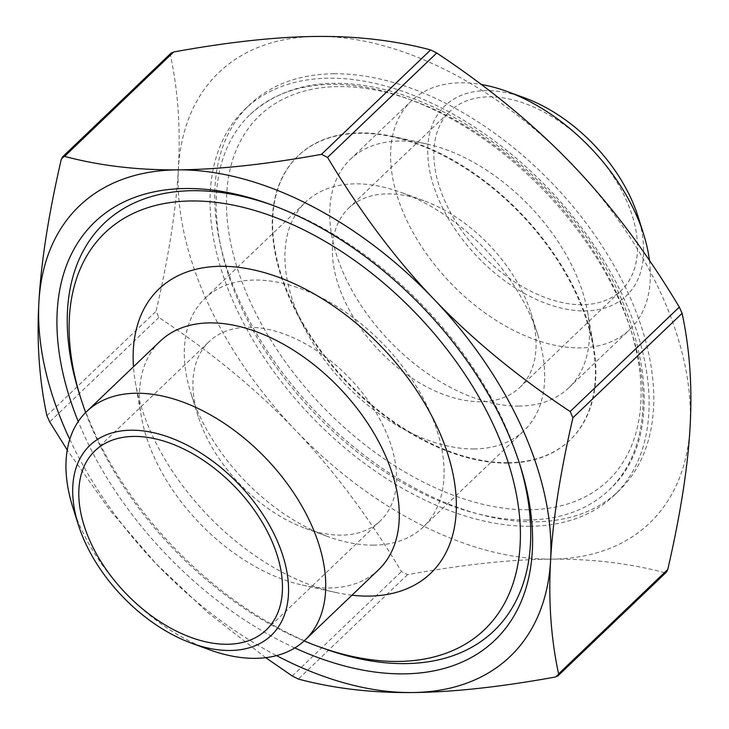 <?xml version="1.0" encoding="UTF-8"?>
<svg xmlns="http://www.w3.org/2000/svg" width="729" height="729" viewBox="0 0 729 729"><rect width="100%" height="100%" fill="white"/><g stroke="black" fill="none" stroke-linecap="round" stroke-linejoin="round"><path stroke-width="0.55" stroke-dasharray="3.65 2.73" d="M171.051 53.135L170.404 55.112C178.022 90.496 180.683 128.35 178.395 168.691A311.666 191.809 46.3 0 1 317.334 36.45A311.666 191.809 46.3 0 1 573.176 165.556A311.666 191.809 46.3 0 1 690.09 426.902A311.666 191.809 46.3 0 1 551.151 559.143C591.611 558.797 629.382 563.289 664.456 572.62L666.479 572.074M178.395 168.691C176.172 208.968 168.727 256.49 156.07 311.256L158.849 317.479C211.674 352.499 257.155 390.024 295.3 430.037C333.508 469.995 368.883 517.18 401.442 571.591L407.529 574.662C462.879 564.611 510.747 559.435 551.151 559.143A311.666 191.809 46.3 0 1 295.3 430.037A311.666 191.809 46.3 0 1 178.395 168.691M265.702 657.667L207.373 612.205L155.824 563.444L109.742 509.99L67.241 450.012M69.756 439.405A311.666 191.809 -133.7 0 0 155.824 563.444A311.666 191.809 -133.7 0 0 276.546 655.617M527.012 520.032A259.715 159.842 46.3 0 1 271.443 360.226A259.715 159.842 46.3 0 1 250.083 114.553A259.715 159.842 46.3 0 1 545.11 191.763A259.715 159.842 46.3 0 1 609.107 489.943A259.715 159.842 46.3 0 1 527.012 520.032M507.584 463.097A196.648 121.023 46.3 0 1 314.081 342.101A196.648 121.023 46.3 0 1 297.906 156.088A196.648 121.023 46.3 0 1 521.281 214.554A196.648 121.023 46.3 0 1 569.732 440.316A196.648 121.023 46.3 0 1 507.584 463.097M72.709 506.937A158.056 97.276 -133.7 0 0 209.205 649.657M378.643 569.686A158.056 97.276 46.3 0 1 328.688 588.002A158.056 97.276 46.3 0 1 302.253 585.05A158.056 97.276 46.3 0 1 141.39 416.86A158.056 97.276 46.3 0 1 160.152 341.236M649.448 260.463A158.056 97.276 46.3 0 1 629.71 329.554A158.056 97.276 46.3 0 1 579.755 347.87A158.056 97.276 46.3 0 1 424.223 250.612A158.056 97.276 46.3 0 1 411.22 101.103A158.056 97.276 46.3 0 1 481.277 84.491M524.588 97.85A131.348 80.837 -133.7 0 0 432.188 181.22A131.348 80.837 -133.7 0 0 584.95 310.918A131.348 80.837 -133.7 0 0 638.012 216.449M518.893 406.08A158.056 97.276 46.3 0 1 363.361 308.832A158.056 97.276 46.3 0 1 350.357 159.314A158.056 97.276 46.3 0 1 426.747 143.95A158.056 97.276 46.3 0 1 587.61 312.14A158.056 97.276 46.3 0 1 568.848 387.764A158.056 97.276 46.3 0 1 518.893 406.08M582.17 304.695A123.921 76.272 46.3 0 1 460.227 228.441A123.921 76.272 46.3 0 1 450.03 111.218A123.921 76.272 46.3 0 1 590.8 148.06A123.921 76.272 46.3 0 1 621.336 290.333A123.921 76.272 46.3 0 1 582.17 304.695M322.819 648.127A281.977 173.538 46.3 0 1 79.297 393.514M272.746 205.323A281.977 173.538 46.3 0 1 275.152 206.189A281.977 173.538 46.3 0 1 518.674 460.81A281.977 173.538 46.3 0 1 519.431 463.252M85.667 412.486A274.56 168.973 -133.7 0 0 304.139 640.919M294.817 647.926A289.404 178.113 46.3 0 1 78.249 421.49M508.004 462.696A196.648 121.023 -133.7 0 0 570.16 439.906A196.648 121.023 -133.7 0 0 593.497 345.819A196.648 121.023 -133.7 0 0 393.359 136.56A196.648 121.023 -133.7 0 0 298.325 155.687A196.648 121.023 -133.7 0 0 314.5 341.701A196.648 121.023 -133.7 0 0 508.004 462.696M529.801 526.256A267.142 164.408 46.3 0 1 266.923 361.885A267.142 164.408 46.3 0 1 244.953 109.186A267.142 164.408 46.3 0 1 548.408 188.611A267.142 164.408 46.3 0 1 614.237 495.301A267.142 164.408 46.3 0 1 529.801 526.256M334.037 73.784A267.142 164.408 -133.7 0 0 249.6 104.739A267.142 164.408 -133.7 0 0 271.58 357.438A267.142 164.408 -133.7 0 0 534.448 521.809A267.142 164.408 -133.7 0 0 618.885 490.854A267.142 164.408 -133.7 0 0 596.905 238.164A267.142 164.408 -133.7 0 0 334.037 73.784M474.087 448.936A158.056 97.276 46.3 0 1 318.555 351.679A158.056 97.276 46.3 0 1 305.551 202.17A158.056 97.276 46.3 0 1 401.442 192.538A158.056 97.276 46.3 0 1 537.938 335.258A158.056 97.276 46.3 0 1 524.042 430.62A158.056 97.276 46.3 0 1 474.087 448.936M480.73 401.715A123.921 76.272 46.3 0 1 358.786 325.462A123.921 76.272 46.3 0 1 348.59 208.239A123.921 76.272 46.3 0 1 423.768 200.685A123.921 76.272 46.3 0 1 530.794 312.586A123.921 76.272 46.3 0 1 519.895 387.354A123.921 76.272 46.3 0 1 480.73 401.715M373.494 545.146A158.056 97.276 46.3 0 1 327.558 536.462A158.056 97.276 46.3 0 1 191.062 393.742A158.056 97.276 46.3 0 1 204.958 298.38A158.056 97.276 46.3 0 1 384.502 345.373A158.056 97.276 46.3 0 1 423.449 526.83A158.056 97.276 46.3 0 1 373.494 545.146M341.245 535.122A123.921 76.272 46.3 0 1 305.232 528.315A123.921 76.272 46.3 0 1 198.206 416.414A123.921 76.272 46.3 0 1 209.105 341.646A123.921 76.272 46.3 0 1 349.874 378.488A123.921 76.272 46.3 0 1 380.41 520.761A123.921 76.272 46.3 0 1 341.245 535.122M351.97 595.192A196.648 121.023 46.3 0 1 335.641 592.44A196.648 121.023 46.3 0 1 135.503 383.181A196.648 121.023 46.3 0 1 133.48 366.742M555.288 677.031L664.456 572.62M170.404 55.112L61.236 159.523M46.902 415.667L156.07 311.256M158.849 317.479L49.681 421.891M292.265 676.002L401.442 571.591M407.529 574.662L298.361 679.073M528.461 509.771A252.298 155.277 -133.7 0 0 546.294 191.153A252.298 155.277 -133.7 0 0 226.71 193.686A252.298 155.277 -133.7 0 0 528.461 509.771M250.083 114.553C284.911 83.261 331.85 75.47 390.89 91.161C447.15 107.509 499.338 140.478 547.443 190.087C643.898 288.192 675.355 430.566 609.107 489.943M568.848 387.764L629.71 329.554M350.357 159.314L411.22 101.103M275.152 206.189L270.304 204.412M518.674 460.81L520.233 465.74M614.237 495.301L618.885 490.854M244.953 109.186L249.6 104.739M423.768 200.685L401.442 192.538M530.794 312.586L537.938 335.258M423.449 526.83L524.042 430.62M204.958 298.38L305.551 202.17M305.232 528.315L327.558 536.462M198.206 416.414L191.062 393.742M266.285 629.911L380.41 520.761M94.98 450.795L209.105 341.646M302.253 585.05L335.641 592.44M141.39 416.86L135.503 383.181M426.747 143.95L393.359 136.56M587.61 312.14L593.497 345.819M519.895 387.354L621.336 290.333M348.59 208.239L450.03 111.218"/><path stroke-width="1.09" d="M276.546 655.617A311.666 191.809 -133.7 0 0 411.666 692.55A311.666 191.809 -133.7 0 0 550.605 560.309C548.317 600.65 550.978 638.504 558.596 673.888L557.949 675.865L666.479 572.074L667.764 569.477C680.421 514.71 687.857 467.189 690.09 426.902C692.377 386.57 689.707 348.708 682.098 313.333L679.319 307.109C646.76 252.699 611.385 205.514 573.176 165.556C535.031 125.543 489.551 88.027 436.735 52.998L430.639 49.927C395.565 40.596 357.793 36.104 317.334 36.45C276.938 36.742 229.061 41.917 173.712 51.969L171.051 53.135L62.521 156.926L64.544 156.38C99.618 165.711 137.389 170.203 177.849 169.857C218.253 169.565 266.121 164.389 321.471 154.338L327.558 157.409C360.117 211.82 395.492 259.005 433.7 298.963C471.845 338.976 517.326 376.501 570.151 411.521L572.93 417.744C560.273 472.51 552.828 520.032 550.605 560.309A311.666 191.809 -133.7 0 0 433.7 298.963A311.666 191.809 -133.7 0 0 177.849 169.857A311.666 191.809 -133.7 0 0 38.91 302.098C41.143 261.811 48.579 214.29 61.236 159.523L62.521 156.926M557.949 675.865L555.288 677.031C499.939 687.082 452.062 692.258 411.666 692.55C371.207 692.896 333.435 688.404 298.361 679.073L292.265 676.002L265.702 657.667M67.241 450.012L49.681 421.891L46.902 415.667C39.293 380.292 36.623 342.43 38.91 302.098A311.666 191.809 -133.7 0 0 69.756 439.405M229.899 650.487A131.348 80.837 46.3 0 1 191.736 643.279A131.348 80.837 46.3 0 1 78.304 524.68A131.348 80.837 46.3 0 1 141.18 430.684A131.348 80.837 46.3 0 1 279.025 545.082A131.348 80.837 46.3 0 1 229.899 650.487M191.736 643.279L209.205 649.657A158.056 97.276 -133.7 0 0 255.141 658.342A158.056 97.276 -133.7 0 0 305.096 640.026A158.056 97.276 -133.7 0 0 266.149 458.559A158.056 97.276 -133.7 0 0 86.605 411.575A158.056 97.276 -133.7 0 0 72.709 506.937L78.304 524.68M227.12 644.263A123.921 76.272 46.3 0 1 105.176 568.019A123.921 76.272 46.3 0 1 94.98 450.795A123.921 76.272 46.3 0 1 235.749 487.637A123.921 76.272 46.3 0 1 266.285 629.911A123.921 76.272 46.3 0 1 227.12 644.263M86.605 411.575L160.152 341.236A158.056 97.276 46.3 0 1 339.696 388.22A158.056 97.276 46.3 0 1 378.643 569.686L305.096 640.026M481.277 84.491A158.056 97.276 46.3 0 1 507.111 91.471A158.056 97.276 46.3 0 1 643.607 234.191A158.056 97.276 46.3 0 1 649.448 260.463M643.607 234.191L638.012 216.449A131.348 80.837 -133.7 0 0 524.588 97.85L507.111 91.471M304.139 640.919A274.56 168.973 -133.7 0 0 317.962 646.359A274.56 168.973 -133.7 0 0 397.752 661.44A274.56 168.973 -133.7 0 0 495.556 429.609A274.56 168.973 -133.7 0 0 191.773 200.967A274.56 168.973 -133.7 0 0 80.846 398.435A274.56 168.973 -133.7 0 0 85.667 412.486M519.431 463.252A281.977 173.538 46.3 0 1 404.759 663.618A281.977 173.538 46.3 0 1 322.819 648.127L317.962 646.359M80.846 398.435L79.297 393.514A281.977 173.538 46.3 0 1 272.746 205.323M78.249 421.49A289.404 178.113 46.3 0 1 186.205 188.519A289.404 178.113 46.3 0 1 270.304 204.412A289.404 178.113 46.3 0 1 520.233 465.74A289.404 178.113 46.3 0 1 403.31 673.878A289.404 178.113 46.3 0 1 294.817 647.926M133.48 366.742A196.648 121.023 46.3 0 1 262.404 272.072A196.648 121.023 46.3 0 1 447.251 452.454A196.648 121.023 46.3 0 1 368.519 596.103A196.648 121.023 46.3 0 1 351.97 595.192M667.764 569.477L558.596 673.888M679.319 307.109L570.151 411.521M572.93 417.744L682.098 313.333M327.558 157.409L436.735 52.998M430.639 49.927L321.471 154.338M64.544 156.38L173.712 51.969"/></g></svg>
